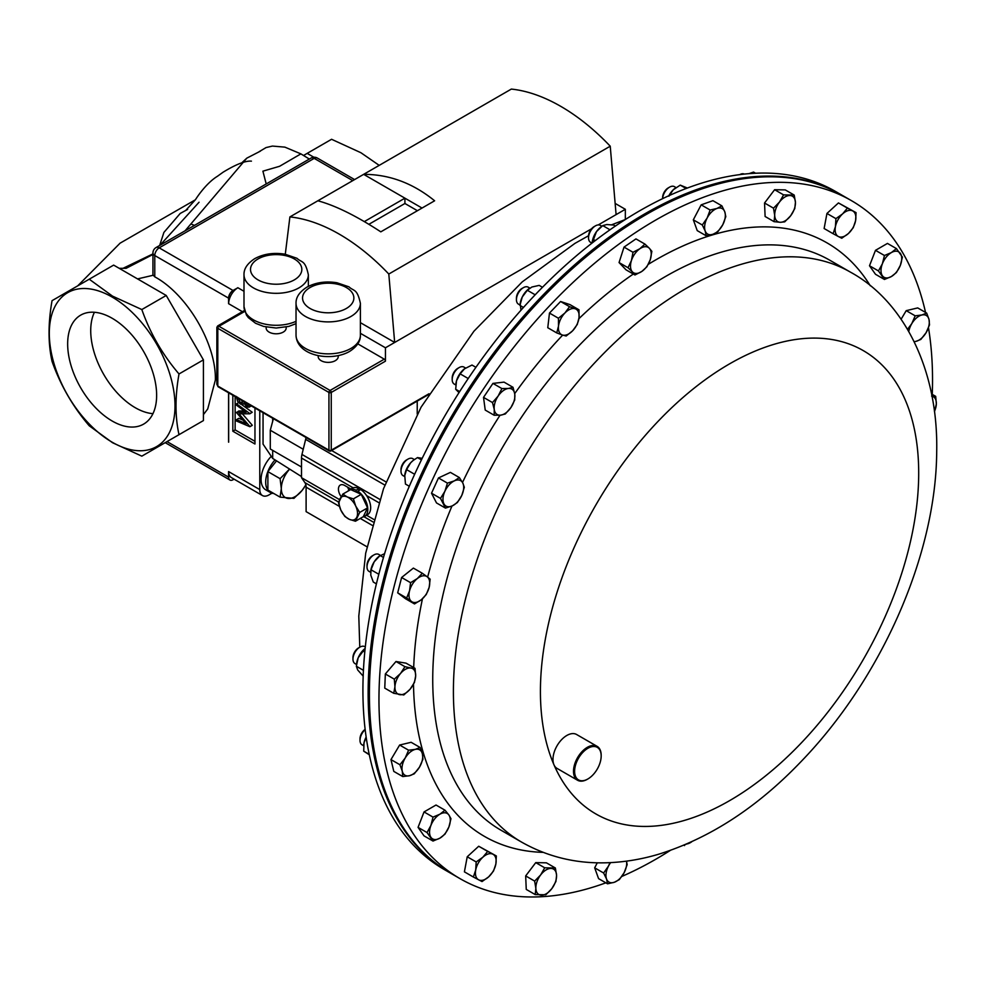<?xml version="1.0" encoding="UTF-8"?>
<svg xmlns="http://www.w3.org/2000/svg" width="986" height="986" viewBox="0 0 986 986"><rect width="100%" height="100%" fill="white"/><g stroke="black" fill="none" stroke-linecap="round" stroke-linejoin="round"><path stroke-width="1.48" d="M112.145 318.256A62.919 36.322 -120 0 0 80.692 315.138A62.919 36.322 -120 0 0 71.041 365.56A62.919 36.322 -120 0 0 112.145 420.997A62.919 36.322 -120 0 0 143.611 424.116A62.919 36.322 -120 0 0 153.249 373.694A62.919 36.322 -120 0 0 112.145 318.256M94.409 312.279A62.919 36.322 -120 0 0 135.218 407.686A62.919 36.322 -120 0 0 152.953 413.664M670.221 850.474A391.43 225.991 -60 0 1 621.846 876.431M605.86 882.827A391.43 225.991 -60 0 1 460.043 878.649A391.43 225.991 -60 0 1 552.887 302.332A391.43 225.991 -60 0 1 851.473 200.663A391.43 225.991 -60 0 1 925.534 312.426M587.619 779.113A19.572 11.302 -60 0 1 587.348 779.285A19.572 11.302 -60 0 1 577.562 780.246A19.572 11.302 -60 0 1 582.196 751.443A19.572 11.302 -60 0 1 597.122 746.353A19.572 11.302 -60 0 1 601.177 755.313A19.572 11.302 -60 0 1 601.177 755.633M577.562 780.246L557.041 768.402A19.572 11.302 -60 0 1 553.972 764.816A19.572 11.302 -60 0 1 561.675 739.586A19.572 11.302 -60 0 1 576.613 734.508L597.122 746.353M582.96 752.232A18.783 10.846 120 0 0 574.85 774.059A18.783 10.846 120 0 0 587.89 778.965A18.783 10.846 120 0 0 592.832 775.008A18.783 10.846 120 0 0 601.177 755.954A18.783 10.846 120 0 0 582.96 752.232M851.473 200.663L841.908 195.142A391.43 225.991 120 0 0 806.745 181.104A391.43 225.991 120 0 0 434.875 449.739A391.43 225.991 120 0 0 450.479 873.128L460.043 878.649M365.301 646.964L364.771 646.656A9.786 5.645 120 0 0 363.624 646.249A9.786 5.645 120 0 0 359.878 647.136L358.51 647.938A7.839 4.523 120 0 0 352.963 657.539L352.963 659.129A9.786 5.645 120 0 0 354.985 663.603L356.513 664.49M359.878 647.136A9.786 5.645 120 0 0 352.963 659.129M465.577 368.024L463.999 367.112A9.786 5.645 120 0 0 459.106 367.593L457.726 368.394A7.839 4.523 120 0 0 452.192 377.995L452.192 379.585A9.786 5.645 120 0 0 452.254 380.682A9.786 5.645 120 0 0 454.213 384.059L455.766 384.959M459.106 367.593A9.786 5.645 120 0 0 452.192 379.585M529.802 288.085L528.25 287.185A9.786 5.645 120 0 0 523.356 287.678L521.976 288.467A7.839 4.523 120 0 0 516.491 297.131A7.839 4.523 120 0 0 516.43 298.068L516.43 299.658A9.786 5.645 120 0 0 518.463 304.144L519.979 305.019M523.356 287.678A9.786 5.645 120 0 0 516.504 298.487A9.786 5.645 120 0 0 516.43 299.658M744.331 174.091A9.786 5.645 120 0 0 739.771 174.621M414.342 459.562L412.801 458.663A9.786 5.645 120 0 0 407.908 459.156L406.54 459.944A7.839 4.523 120 0 0 400.994 469.546L400.994 471.135A9.786 5.645 120 0 0 401.622 474.093A9.786 5.645 120 0 0 403.015 475.622L404.605 476.534M407.908 459.156A9.786 5.645 120 0 0 400.994 471.135M601.867 226.25L600.338 225.375A9.786 5.645 120 0 0 595.445 225.856L594.077 226.644A7.839 4.523 120 0 0 589.024 233.3A7.839 4.523 120 0 0 588.531 236.258L588.531 237.836A9.786 5.645 120 0 0 590.552 242.322L591.97 243.135M595.445 225.856A9.786 5.645 120 0 0 589.16 234.163A9.786 5.645 120 0 0 588.531 237.836M669.556 187.143L668.175 187.944A7.839 4.523 120 0 0 663.985 192.566A7.839 4.523 120 0 0 662.629 197.545L662.629 198.642A9.786 5.645 120 0 1 664.317 192.923A9.786 5.645 120 0 1 669.556 187.143A9.786 5.645 120 0 1 674.449 186.662L676.002 187.562M365.153 729.393A7.839 4.523 120 0 0 360.013 738.736L360.013 740.326A9.786 5.645 120 0 0 362.035 744.812L363.6 745.712M365.177 729.615A9.786 5.645 120 0 0 360.013 740.326M379.154 554.662A9.786 5.645 120 0 0 378.809 554.428A9.786 5.645 120 0 0 373.916 554.921A9.786 5.645 120 0 0 367.002 566.901A9.786 5.645 120 0 0 368.69 571.165A9.786 5.645 120 0 0 369.023 571.387A9.786 5.645 120 0 0 369.393 571.56M373.916 554.921L372.548 555.71A7.839 4.523 120 0 0 367.002 565.311L367.002 566.901M318.195 355.601L318.195 356.587A10.008 5.78 0 0 0 324.382 361.936A10.008 5.78 0 0 0 335.289 360.679A10.008 5.78 0 0 0 338.223 356.587L338.223 355.601M266.158 327.032L266.158 328.018A10.008 5.78 0 0 0 272.346 333.354A10.008 5.78 0 0 0 283.253 332.097A10.008 5.78 0 0 0 286.186 328.018L286.186 327.032M313.856 157.23L307.176 153.372L331.579 139.285L360.901 152.719L379.203 165.365M112.145 442.196A88.888 51.321 60 0 1 49.3 333.342A88.888 51.321 60 0 1 112.145 297.057A88.888 51.321 60 0 1 175.003 405.912A88.888 51.321 60 0 1 112.145 442.196M89.233 279.198L112.515 296.12L141.824 309.555C150.155 333.219 162.542 354.677 179.008 373.965C175.015 396.397 175.015 416.634 179.008 434.678L141.824 456.148L112.515 442.714L89.233 425.792C72.915 406.75 60.516 385.279 52.048 361.394C48.055 343.572 48.055 323.322 52.048 300.668L113.649 265.111L166.227 295.467L141.824 309.555M840.639 194.402L835.425 191.395A391.43 225.991 120 0 0 471.209 374.113A391.43 225.991 120 0 0 399.996 828.585A391.43 225.991 120 0 0 443.983 869.381L449.209 872.4A391.43 225.991 -60 0 1 405.221 831.592A391.43 225.991 -60 0 1 476.423 377.12A391.43 225.991 -60 0 1 840.639 194.402A391.43 225.991 -60 0 1 841.28 194.772M449.85 872.758A391.43 225.991 -60 0 1 449.209 872.4M356.254 492.088L361.246 494.331L353.395 498.867L347.282 496.969L342.808 494.109L350.659 489.586L356.254 492.088L356.131 490.202A15.295 8.825 60 0 0 349.327 489.894L352.212 488.23A15.295 8.825 60 0 1 353.111 487.823A15.295 8.825 60 0 1 359.003 488.538L356.131 490.202M357.708 492.741L357.819 491.176A15.295 8.825 60 0 1 367.125 504.672A15.295 8.825 60 0 1 364.623 516.381A15.295 8.825 60 0 1 362.7 517.034M347.799 491.238A15.295 8.825 60 0 1 349.327 489.894M361.246 494.331L367.568 507.889L363.292 516.689L355.441 521.224L359.717 512.412L355.736 506.114L353.395 498.867M359.126 490.424L359.003 488.538M357.819 491.176L360.703 489.512A15.295 8.825 60 0 1 366.607 495.613A15.295 8.825 60 0 1 367.495 514.717L364.623 516.381M373.743 519.388L366.582 515.247M339.554 499.643L301.506 477.68L304.896 482.61A13.052 7.531 -60 0 1 306.104 487.183L306.104 511.635L366.989 546.786M350.831 489.019L344.718 485.494A8.874 5.127 -120 0 0 340.293 485.05A8.874 5.127 -120 0 0 341.156 496.636M305.993 437.488A13.052 7.531 -60 0 1 305.648 439.362L301.962 454.447A13.052 7.531 120 0 0 301.506 458.034L301.506 477.68M347.762 487.244A8.874 5.127 -120 0 0 348.995 490.104M273.393 418.668L270.287 430.241L270.287 449L301.506 467.019M303.232 449.271L270.287 430.241M272.691 450.38L272.691 458.416L301.506 476.583M272.691 458.416L263.052 444.131L263.052 412.703M232.832 395.25L232.832 431.227L254.967 444.008L254.967 408.031M228.653 442.196L228.653 392.847M259.774 410.805L259.774 489.586A13.052 7.531 120 0 0 262.473 495.564A13.052 7.531 120 0 0 268.993 494.91L271.976 493.197M273.886 493.542A22.678 13.089 -60 0 1 270.386 492.507L265.776 489.845A22.678 13.089 -60 0 1 270.632 457.011M241.656 404.556L252.206 412.247L249.889 413.787L238.92 413.824L249.889 426.519L252.206 425.385L249.889 426.716L236.517 421.047L236.517 419.654L238.822 418.323L242.987 420.098M242.371 413.812L252.206 425.188M236.517 419.654L246.143 423.733L236.517 412.604L238.822 410.965L244.355 410.94M235.136 396.582L235.136 429.896L254.967 441.346M228.653 303.602A13.052 7.531 -60 0 1 237.774 287.801L233.09 290.513A6.261 3.611 120 0 0 228.653 298.179L228.579 303.676L228.579 298.142A6.261 3.611 -60 0 1 233.016 290.476L237.774 287.801M167.041 441.592L228.579 477.125L228.579 471.579L228.653 477.162A6.261 3.611 120 0 0 229.997 480.046A6.261 3.611 120 0 0 233.09 479.726L234.064 479.159M262.473 495.564L231.365 477.594A13.052 7.531 -60 0 1 228.653 471.752M235.136 429.896L232.832 431.227M244.577 401.302L246.808 405.603L248.164 405.665L248.817 404.482M250.197 405.283L249.113 407.156L246.771 406.971L243.973 403.163L242.901 404.322L240.411 404.087L237.638 401.327L236.172 396.372M237.552 397.185L240.387 402.695L242.199 402.818L243.16 401.216M246.808 405.603L248.792 404.47M240.387 402.695L243.098 401.548M241.385 400.193L242.692 401.364M236.517 412.296L246.167 412.259L236.517 405.221L236.517 403.816L238.624 402.608M236.517 403.816L249.889 413.59L252.206 412.247M289.551 469.053L280.086 478.666L267.884 471.628L267.884 490.079L280.086 497.129L293.927 498.361L302.073 490.461L305.857 484.865M280.086 478.666L281.318 488.612L280.086 497.129M267.884 471.628L276.548 460.856M305.808 484.681A19.572 11.302 -60 0 1 302.073 490.461A19.572 11.302 -60 0 1 288.232 498.46A19.572 11.302 120 0 1 281.318 488.612A19.572 11.302 -60 0 1 288.232 470.778A19.572 11.302 -60 0 1 289.674 469.114M270.386 492.507A22.678 13.089 -60 0 1 275.032 459.895M199.061 202.229L159.978 245.292M195.117 199.948L120.082 243.172L77.697 285.866M190.84 223.97L194.489 225.363M203.412 414.625L207.726 408.956L215.379 380.004C216.291 343.522 186.687 293.964 154.777 276.844L152.941 274.897L152.941 252.971A6.261 3.611 0 0 0 154.777 255.534L228.579 298.142A6.261 3.611 0 0 0 228.653 298.179M233.09 290.513A6.261 3.611 60 0 0 233.016 290.476L159.202 247.856A6.261 3.611 60 0 0 156.071 247.548L311.071 158.056A6.261 3.611 60 0 1 314.201 158.364L159.202 247.856A6.261 3.611 120 0 0 154.777 255.534L154.777 276.844M309.345 159.054L300.89 153.878L279.593 166.289L262.905 171.17L266.208 183.963M260.353 151.166L246.82 158.142L185.072 230.81M307.176 153.372L303.577 155.455M179.008 434.678L203.412 420.591L203.412 359.865L166.227 295.467M152.941 254.487L126.146 268.303L152.941 254.487M125.666 268.328L119.232 268.328M203.412 359.865L179.008 373.965M625.334 219.508L625.334 209.291L616.102 214.615L610.235 146.199L388.804 274.034A183.975 106.217 60 0 0 289.896 216.92L317.849 200.787C335.339 205.507 356.328 215.86 380.806 231.846L434.616 200.787C412.949 183.162 389.285 174.349 363.649 174.349L317.849 200.787M422.02 208.046L363.649 174.349L511.327 89.085A183.975 106.217 60 0 1 610.235 146.199M357.807 343.868L384.293 359.163A1.627 0.937 60 0 1 385.452 361.159L331.247 392.453L331.247 450.183L429.009 393.747M616.102 214.615L598.255 224.919M591.575 228.777L385.452 347.787L385.452 361.159M218.152 386.771L216.858 384.306L217.807 386.031L328.942 450.183L328.942 392.453L217.807 328.289L217.807 386.031A1.627 0.937 120 0 0 218.152 386.771L329.275 450.935A1.627 0.937 -60 0 1 328.942 450.183A1.627 0.937 180 0 0 331.247 450.183A1.627 0.937 60 0 1 330.902 450.935A1.627 1.627 0 0 1 329.275 450.935A1.627 0.937 -60 0 0 330.088 450.849M217.807 326.958L217.807 328.289A1.627 0.937 120 0 1 218.966 326.292L217.807 326.958M385.452 347.787L360.383 333.305M388.804 274.034L394.671 342.45L360.383 322.656M285.287 254.252L289.896 216.92M625.334 209.291L615.141 203.412M417.411 210.708L404.913 203.498L404.913 198.174L364.315 221.603M404.913 203.498L368.863 224.315M417.226 401.105L417.226 414.046M367.568 507.889L359.717 512.412M342.808 494.109L338.543 502.922L340.873 510.169L344.853 516.467L349.327 519.326L355.441 521.224M347.282 496.969A13.052 7.531 60 0 1 355.736 506.114A13.052 7.531 60 0 1 356.759 517.293A13.052 7.531 60 0 1 349.327 519.326A13.052 7.531 -120 0 1 340.873 510.169A13.052 7.531 60 0 1 339.85 498.99A13.052 7.531 60 0 1 347.282 496.969M383.468 557.46L380.078 555.5L374.175 561.847A14.667 8.467 120 0 0 370.748 570.783A14.667 8.467 120 0 0 370.699 571.14M376.405 583.848L373.3 582.048L370.773 575.121L371.032 569.785L374.175 561.847A14.667 8.467 -60 0 1 379.154 556.227L384.602 553.664M371.032 569.785L378.809 574.271M366.2 737.343L364.019 742.766A14.667 8.467 -60 0 1 366.151 737.047M369.306 754.771L363.723 751.172L369.22 754.352M363.76 744.208L363.76 744.257A14.667 8.467 120 0 1 363.76 744.208A14.667 8.467 120 0 1 364.019 742.766L363.723 751.172M687.378 188.03L680.241 185.121L686.12 188.511M668.927 196.177L673.204 189.842L680.241 185.121M668.841 195.733A14.667 8.467 -60 0 1 673.204 189.842A14.667 8.467 120 0 1 674.781 188.462L674.868 188.388A14.667 8.467 120 0 0 674.781 188.462M615.375 226.065L613.625 225.054L606.797 224.537L602.742 225.597L609.989 229.787M592.142 243L596.481 231.624L602.742 225.597M592.253 241.903A14.667 8.467 -60 0 1 592.278 241.718A14.667 8.467 -60 0 1 596.481 231.624A14.667 8.467 120 0 1 600.684 227.162L601.448 226.57M592.98 239.253L595.273 240.572M413.38 460.277L410.644 462.804A14.667 8.467 -60 0 1 413.146 460.462L417.472 457.59L422.193 458.305M409.313 486.271L405.443 484.04L404.741 475.018A14.667 8.467 120 0 0 404.728 475.141M404.63 476.028L406.589 469.619L414.65 474.278M404.741 475.018A14.667 8.467 120 0 1 410.644 462.804L406.589 469.619M417.472 457.59L421.429 459.87M748.916 173.659L753.575 172.082L755.559 173.24M542.473 287.283L539.182 285.385L531.873 287.025L527.325 290.266L535.176 294.789M520.99 310.22L520.189 303.54A14.667 8.467 -60 0 1 522.247 297.032L527.325 290.266M523.467 307.447L519.93 305.401L522.247 297.032A14.667 8.467 120 0 1 528.582 288.984L528.964 288.688M475.905 367.31L471.986 365.042L464.344 368.912A14.667 8.467 120 0 0 456.518 380.756L460.129 373.854L468.214 378.525M458.995 392.625L455.68 389.26L456.518 380.756A14.667 8.467 -60 0 0 455.939 383.455L455.914 383.653M464.344 368.912L464.344 368.912A14.667 8.467 120 0 1 464.677 368.653L460.129 373.854M455.68 389.26L459.673 391.565M356.673 663.319A14.667 8.467 120 0 1 356.71 662.999A14.667 8.467 120 0 1 358.201 657.761L365.116 648.455A14.667 8.467 -60 0 1 365.14 648.418L365.116 648.455A14.667 8.467 -60 0 0 358.201 657.761L356.34 666.24L363.44 670.332M363.181 676.137L357.708 669.999L356.34 666.24M362.823 650.871L364.783 652.005M392.132 816.248L393.217 818.084M411.507 601.497A14.667 8.467 -60 0 1 409.535 590.873A14.667 8.467 -60 0 1 417.374 578.511L410.57 582.677L409.535 590.873L406.651 597.997L414.502 603.925L421.305 599.759A14.667 8.467 -60 0 1 411.507 601.497M429.144 587.385A14.667 8.467 -60 0 1 421.305 599.759L426.26 594.521L429.144 587.385L430.167 579.189L427.172 576.761A14.667 8.467 -60 0 1 429.144 587.385M427.172 576.761A14.667 8.467 120 0 0 417.374 578.511L422.328 573.273L427.172 576.761M409.424 775.735A14.667 8.467 -60 0 1 402.276 771.2A14.667 8.467 -60 0 1 405.197 758.024L399.934 764.754L402.276 771.2L402.756 776.561L409.424 775.735L414.243 773.825L419.506 767.096A14.667 8.467 -60 0 1 409.424 775.735M422.427 753.92A14.667 8.467 -60 0 1 419.506 767.096L422.92 759.282L422.427 753.92L420.085 747.474L415.279 749.385A14.667 8.467 -60 0 1 422.427 753.92M415.279 749.385A14.667 8.467 120 0 0 405.197 758.024L408.598 750.21L415.279 749.385M921.861 314.99A14.667 8.467 -60 0 1 929.022 319.526A14.667 8.467 -60 0 1 926.088 332.701L929.502 324.899L929.022 319.526L926.68 313.092L921.861 314.99L915.193 315.828L911.779 323.642A14.667 8.467 -60 0 1 921.861 314.99M908.796 331.53A14.667 8.467 -60 0 1 911.779 323.642L907.502 329.324M914.207 341.711L916.019 341.353A14.667 8.467 -60 0 1 914.133 341.563M916.019 341.353A14.667 8.467 120 0 0 926.088 332.701L920.838 339.443L916.019 341.353M842.586 213.9A14.667 8.467 -60 0 1 852.668 210.905A14.667 8.467 -60 0 1 855.589 220.704L856.07 212.643L847.405 208.108L842.586 213.9L835.918 218.633L835.425 226.694A14.667 8.467 -60 0 1 842.586 213.9M838.346 236.504A14.667 8.467 -60 0 1 835.425 226.694L833.096 233.694L838.346 236.504L841.761 238.242L848.428 233.509A14.667 8.467 -60 0 1 838.346 236.504M848.428 233.509A14.667 8.467 120 0 0 855.589 220.704L853.247 227.704L848.428 233.509M488.699 876.825A14.667 8.467 -60 0 1 478.629 879.82A14.667 8.467 -60 0 1 475.708 870.022L473.366 877.022L482.031 881.558L488.699 876.825L493.518 871.032L495.859 864.032A14.667 8.467 -60 0 1 488.699 876.825M492.938 854.221A14.667 8.467 -60 0 1 495.859 864.032L496.34 855.959L487.676 851.423L482.857 857.216A14.667 8.467 -60 0 1 492.938 854.221M482.857 857.216A14.667 8.467 120 0 0 475.708 870.022L476.189 861.949L482.857 857.216M626.492 861.16A14.667 8.467 -60 0 1 624.15 872.684A14.667 8.467 -60 0 1 614.352 882.26A14.667 8.467 -60 0 1 606.513 878.945L607.549 883.813L614.352 882.26L619.307 879.635L624.15 872.684L627.145 864.66L626.554 861.148M610.014 862.651L608.485 866.053A14.667 8.467 -60 0 1 610.642 862.627M608.485 866.053A14.667 8.467 120 0 0 606.513 878.945L603.629 873.004L608.485 866.053M707.135 218.042A14.667 8.467 -60 0 1 716.933 208.465A14.667 8.467 -60 0 1 724.772 211.793L721.888 205.852L716.933 208.465L710.13 210.018L707.135 218.042L702.291 224.993L705.175 230.934A14.667 8.467 -60 0 1 707.135 218.042M713.014 234.249A14.667 8.467 -60 0 1 705.175 230.934L706.198 235.802L713.014 234.249L717.956 231.636L722.812 224.672A14.667 8.467 -60 0 1 713.014 234.249M722.812 224.672A14.667 8.467 120 0 0 724.772 211.793L725.807 216.649L722.812 224.672M631.434 260.538A14.667 8.467 -60 0 1 639.889 248.719A14.667 8.467 -60 0 1 649.318 248.25L644.918 244.084L639.889 248.719L633 252.28L631.434 260.538L628.02 267.724L632.42 271.889A14.667 8.467 -60 0 1 631.434 260.538M641.849 271.421A14.667 8.467 -60 0 1 632.42 271.889L634.972 274.983L641.849 271.421L646.89 266.787L650.304 259.601A14.667 8.467 -60 0 1 641.849 271.421M650.304 259.601A14.667 8.467 120 0 0 649.318 248.25L651.869 251.331L650.304 259.601M684.185 845.088L691.716 841.797A14.667 8.467 -60 0 1 691.408 842.007A14.667 8.467 -60 0 1 686.811 843.967M443.897 503.784A14.667 8.467 -60 0 1 444.883 491.299A14.667 8.467 -60 0 1 454.324 480.872L447.434 483.128L444.883 491.299L440.483 498.398L445.462 508.098L452.352 505.855A14.667 8.467 -60 0 1 443.897 503.784M461.781 495.428A14.667 8.467 -60 0 1 452.352 505.855L457.381 502.54L461.781 495.428L464.332 487.257L462.767 482.943A14.667 8.467 -60 0 1 461.781 495.428M462.767 482.943A14.667 8.467 120 0 0 454.324 480.872L459.353 477.557L462.767 482.943M779.47 202.068A14.667 8.467 -60 0 1 789.823 195.511A14.667 8.467 -60 0 1 795.431 202.352L794.223 195.08L783.587 194.883L779.47 202.068L773.505 208.182L774.713 215.453A14.667 8.467 -60 0 1 779.47 202.068M780.32 222.294A14.667 8.467 -60 0 1 774.713 215.453L774.072 221.665L780.32 222.294L784.72 221.85L790.686 215.737A14.667 8.467 -60 0 1 780.32 222.294M790.686 215.737A14.667 8.467 120 0 0 795.431 202.352L794.79 208.564L790.686 215.737M551.815 888.657A14.667 8.467 -60 0 1 541.462 895.214A14.667 8.467 -60 0 1 535.854 888.374L535.213 894.585L545.85 894.77L551.815 888.657L555.931 881.484L556.572 875.272A14.667 8.467 -60 0 1 551.815 888.657M550.964 868.432A14.667 8.467 -60 0 1 556.572 875.272L555.365 868L544.716 867.803L540.611 874.989A14.667 8.467 -60 0 1 550.964 868.432M540.611 874.989A14.667 8.467 120 0 0 535.854 888.374L534.646 881.102L540.611 874.989M558.507 326.107A14.667 8.467 -60 0 1 564.916 312.993A14.667 8.467 -60 0 1 575.183 308.778L569.551 306.683L564.916 312.993L558.433 318.244L558.507 326.107L556.733 332.911L562.365 335.006A14.667 8.467 -60 0 1 558.507 326.107M572.632 330.778A14.667 8.467 -60 0 1 562.365 335.006L566.149 336.016L572.632 330.778L577.266 324.468L579.041 317.665A14.667 8.467 -60 0 1 572.632 330.778M579.041 317.665A14.667 8.467 120 0 0 575.183 308.778L578.967 309.801L579.041 317.665M494.257 409.436A14.667 8.467 -60 0 1 498.115 396.101A14.667 8.467 -60 0 1 508.382 388.472L501.899 388.57L498.115 396.101L492.482 402.559L494.257 409.436L494.183 415.254L500.678 415.155A14.667 8.467 -60 0 1 494.257 409.436M510.933 407.526A14.667 8.467 -60 0 1 500.678 415.155L505.3 413.984L510.933 407.526L514.717 399.996L514.791 394.178A14.667 8.467 -60 0 1 510.933 407.526M514.791 394.178A14.667 8.467 120 0 0 508.382 388.472L513.016 387.301L514.791 394.178M932.041 396.162A14.667 8.467 -60 0 1 936.343 403.964A14.667 8.467 -60 0 1 934.457 411.396M399.687 694.662A14.667 8.467 -60 0 1 394.942 686.761A14.667 8.467 -60 0 1 400.55 673.45L394.301 679.157L394.942 686.761L393.734 693.294L403.804 694.957L410.053 689.251A14.667 8.467 -60 0 1 399.687 694.662M415.661 675.94A14.667 8.467 -60 0 1 410.053 689.251L414.44 682.472L415.661 675.94L415.02 668.335L410.903 668.04A14.667 8.467 -60 0 1 415.661 675.94M410.903 668.04A14.667 8.467 120 0 0 400.55 673.45L404.938 666.672L410.903 668.04M891.369 252.589A14.667 8.467 -60 0 1 900.341 253.39A14.667 8.467 -60 0 1 900.341 265.37L902.412 257.112L896.422 248.595L891.369 252.589L884.454 255.51L882.384 263.767A14.667 8.467 -60 0 1 891.369 252.589M882.384 275.735A14.667 8.467 -60 0 1 882.384 263.767L878.464 270.94L884.454 279.457L891.369 276.536A14.667 8.467 -60 0 1 882.384 275.735M891.369 276.536A14.667 8.467 120 0 0 900.341 265.37L896.422 272.543L891.369 276.536M439.929 838.137A14.667 8.467 -60 0 1 430.944 837.336A14.667 8.467 -60 0 1 430.944 825.368L427.024 832.541L433.014 841.058L439.929 838.137L444.982 834.144L448.901 826.971A14.667 8.467 -60 0 1 439.929 838.137M448.901 814.991A14.667 8.467 -60 0 1 448.901 826.971L450.972 818.713L448.901 814.991L444.982 810.196L439.929 814.189A14.667 8.467 -60 0 1 448.901 814.991M439.929 814.189A14.667 8.467 120 0 0 430.944 825.368L433.014 817.111L439.929 814.189M934.506 411.729L936.343 403.964L935.702 396.36L931.597 396.064M414.502 603.925L405.529 598.749L397.691 592.832L401.61 577.5L413.368 568.096L422.328 573.273M401.61 577.5L410.57 582.677M397.691 592.832L406.651 597.997M402.756 776.561L393.796 771.397L390.974 759.59L399.638 745.034L411.125 742.298L420.085 747.474M399.638 745.034L408.598 750.21M390.974 759.59L399.934 764.754M901.081 319.279L906.22 310.652L915.193 315.828M906.22 310.652L917.719 307.915L926.68 313.092M833.096 233.694L824.123 228.518L826.946 213.457L835.918 218.633M826.946 213.457L838.445 202.931L856.07 212.643M838.445 202.931L847.405 208.108M473.366 877.022L464.406 871.846L467.228 856.772L478.715 846.247L496.34 855.959M478.715 846.247L487.676 851.423M467.228 856.772L476.189 861.949M607.549 883.813L598.588 878.637L594.669 867.828L597.294 862.812M594.669 867.828L603.629 873.004M706.198 235.802L697.238 230.625L693.318 219.829L702.291 224.993M693.318 219.829L701.169 204.841L712.927 200.676L721.888 205.852M701.169 204.841L710.13 210.018M634.972 274.983L625.999 269.807L619.06 262.559L628.02 267.724M619.06 262.559L624.027 247.104L635.958 238.908L644.918 244.084M624.027 247.104L633 252.28M683.89 845.212L684.518 845.581M459.353 477.557L450.392 472.38L438.474 477.951L431.523 493.222L436.502 502.934L445.462 508.098M438.474 477.951L447.434 483.128M431.523 493.222L440.483 498.398M774.072 221.665L765.111 216.489L764.544 203.005L773.505 208.182M764.544 203.005L774.614 189.706L785.263 189.904L794.223 195.08M774.614 189.706L783.587 194.883M535.213 894.585L526.253 889.409L525.674 875.925L535.755 862.627L546.392 862.824L555.365 868M535.755 862.627L544.716 867.803M525.674 875.925L534.646 881.102M578.967 309.801L570.007 304.625L560.59 301.506L549.473 313.067L547.772 327.734L556.733 332.911M560.59 301.506L569.551 306.683M549.473 313.067L558.433 318.244M513.016 387.301L504.043 382.124L492.938 383.394L483.522 397.383L485.223 410.077L494.183 415.254M492.938 383.394L501.899 388.57M483.522 397.383L492.482 402.559M931.622 394.006L935.702 396.36M393.734 693.294L384.762 688.129L385.341 673.98L395.978 661.507L406.047 663.159L415.02 668.335M395.978 661.507L404.938 666.672M385.341 673.98L394.301 679.157M884.454 279.457L875.494 274.281L869.504 265.764L875.494 250.333L884.454 255.51M869.504 265.764L878.464 270.94M875.494 250.333L887.462 243.419L896.422 248.595M433.014 841.058L424.042 835.881L418.064 827.365L424.042 811.934L436.022 805.02L444.982 810.196M424.042 811.934L433.014 817.111M418.064 827.365L427.024 832.541M928.492 327.759A391.43 225.991 -60 0 1 932.263 394.375M578.918 345.741A329.016 189.953 -60 0 1 829.892 260.279L850.561 272.21A329.016 189.953 -60 0 0 599.587 357.671A329.016 189.953 -60 0 0 521.545 842.081L500.876 830.15A329.016 189.953 -60 0 1 578.918 345.741M578.893 318.712A342.635 197.816 -60 0 1 633.332 274.034M648.307 264.322A342.635 197.816 -60 0 1 870.293 285.792M553.972 764.816A267.477 154.432 -60 0 1 659.264 420.098A267.477 154.432 -60 0 1 905.148 399.724A267.477 154.432 -60 0 1 799.856 744.442A267.477 154.432 -60 0 1 553.972 764.816M296.034 303.318C295.825 297.378 299.411 292.004 306.806 287.209C315.73 282.415 325.799 280.936 337.002 282.772L348.982 286.852C353.888 291.523 357.129 288.269 360.383 303.318A32.168 18.574 180 0 1 350.954 316.457A32.168 18.574 180 0 1 315.902 320.487A32.168 18.574 180 0 1 296.034 303.318L296.034 335.289A32.168 18.574 0 0 0 315.902 352.446A32.168 18.574 0 0 0 350.954 348.415A32.168 18.574 0 0 0 360.383 335.289C360.58 341.267 356.981 346.641 349.611 351.41C331.555 361.973 296.86 356.279 296.034 335.289M346.345 308.47A25.648 14.802 0 0 0 346.345 287.53A25.648 14.802 0 0 0 310.072 287.53A25.648 14.802 0 0 0 310.072 308.47A25.648 14.802 0 0 0 346.345 308.47M243.998 274.749C243.788 268.796 247.375 263.422 254.77 258.628C263.693 253.846 273.763 252.367 284.966 254.191L296.946 258.283C301.852 262.942 305.093 259.688 308.347 274.749A32.168 18.574 180 0 1 298.918 287.887A32.168 18.574 180 0 1 263.866 291.905A32.168 18.574 180 0 1 243.998 274.749L243.998 306.708A32.168 18.574 0 0 0 262.103 323.408A32.168 18.574 0 0 0 296.034 321.325M294.309 279.888A25.648 14.802 0 0 0 294.309 258.948A25.648 14.802 0 0 0 258.036 258.948A25.648 14.802 0 0 0 258.036 279.888A25.648 14.802 0 0 0 294.309 279.888M378.784 502.65L366.607 495.613M353.111 487.823L301.506 458.034M272.691 418.261L272.691 421.293M242.396 311.662L228.579 303.676M228.579 471.579L259.774 489.586M237.811 287.702L243.998 291.277M228.579 442.147L228.579 392.798M311.071 158.056A6.261 6.261 0 0 1 317.332 158.056A6.261 3.611 120 0 0 314.201 158.364L352.766 180.635M229.935 480.022A6.261 3.611 -60 0 1 229.886 479.985A6.261 3.611 -60 0 1 228.579 477.125A6.261 3.611 0 0 0 228.653 477.162M153.015 275.291L137.547 278.915M244.75 311.403L218.966 326.292L330.088 390.456L384.293 359.163M331.247 392.453A1.627 0.937 -120 0 0 330.088 390.456A1.627 0.937 -60 0 0 328.942 392.453A1.627 0.937 180 0 0 331.247 392.453M385.994 481.907L331.629 450.516M384.823 485.075L305.648 439.362M379.844 499.409L301.962 454.447M373.028 521.939L363.957 516.701M338.703 502.12L304.896 482.61M372.129 525.291L360.26 518.439M339.443 506.422L306.104 487.183M543.175 852.372A342.635 197.816 -60 0 1 413.504 684.259M413.689 667.571A342.635 197.816 -60 0 1 422.476 598.749M427.641 577.118A342.635 197.816 -60 0 1 451.958 506.04M462.508 482.462A342.635 197.816 -60 0 1 500.05 415.217M514.704 393.611A342.635 197.816 -60 0 1 562.673 335.104M521.545 842.081C546.91 856.415 574.407 863.329 604.036 862.836C622.437 862.503 640.814 859.582 659.178 854.061C709.982 838.1 757.149 807.411 800.694 761.968C880.818 679.354 936.022 555.882 936.7 451.798C938.401 370.748 904.495 301.617 850.561 272.21M378.809 554.428L380.325 555.315M360.383 303.318L360.383 335.289M308.347 274.749L308.347 286.371M359.779 647.198L358.793 616.077L365.695 553.158L383.542 488.637L421.084 407.156L473.921 331.234L522.247 281.86L574.912 243.394L588.543 235.728M611.665 224.783L625.235 219.57M251.43 405.825L249.113 407.156M245.206 402.991L242.901 404.322M317.332 158.056L354.59 179.575M156.071 247.548A6.261 6.261 0 0 0 152.941 252.971M165.204 442.652L229.886 479.985A6.261 6.261 0 0 0 229.997 480.046M300.903 153.878L284.88 147.136L272.444 146.076L266.06 147.567L259.121 151.696M246.82 158.142L241.558 163.047M251.43 161.149C245.428 160.632 235.962 164.342 223.021 172.254L217.401 176.297C205.347 183.692 195.413 199.69 195.487 199.64L185.775 210.388M187.623 209.414L180.204 213.457L163.898 232.425L159.658 245.477M152.941 253.895L123.25 268.217M296.034 323.654L288.787 326.403L276.142 328.042L263.644 326.428L255.608 323.297L248.349 317.652L246.426 315.039L243.998 306.708M428.491 394.597L330.902 450.935M216.858 384.306L216.858 327.352L217.672 325.935L244.479 310.467M370.748 570.783L370.662 571.412M369.023 571.387L370.576 572.274M356.71 662.999L356.599 663.751M601.177 755.954L601.177 755.313"/></g></svg>
